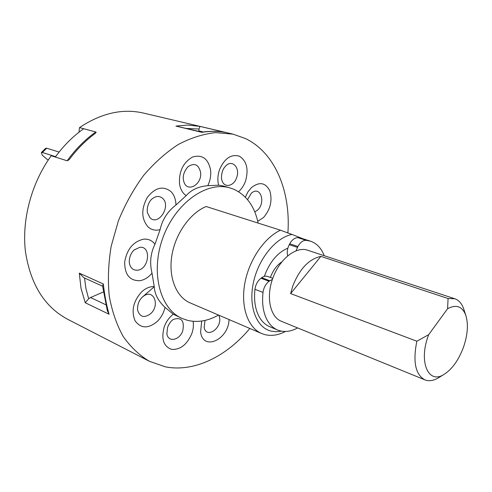 <?xml version="1.0" encoding="UTF-8"?>
<svg xmlns="http://www.w3.org/2000/svg" width="492" height="492" viewBox="0 0 492 492"><rect width="100%" height="100%" fill="white"/><g stroke="black" fill="none" stroke-linecap="round" stroke-linejoin="round"><path stroke-width="0.74" d="M320.882 256.375C308.958 259.007 299.591 268.89 292.783 286.018L290.624 293.589L320.882 256.375L448.077 298.521L454.786 298.749C458.778 300.138 461.717 303.435 463.605 308.632L464.017 309.898M454.786 298.749L307.746 250.274C296.159 245.914 279.278 259.149 272.685 278.601C265.821 297.328 270.262 317.26 281.559 321.368L424.91 379.861C415.414 374.683 412.726 361.804 416.853 341.22L428.686 334.677L447.585 308.712L448.077 298.521M428.686 334.677L428.249 335.876C418.446 362.02 428.446 384.498 443.846 374.523C452.05 369.344 458.599 360.242 463.482 347.211C467.775 334.622 468.525 323.921 465.739 315.101C462.216 306.307 456.164 304.179 447.585 308.712M439.165 377.364L438.034 378.053C433.224 380.79 428.852 381.386 424.91 379.861M290.624 293.589L416.853 341.22M270.385 277.439L270.391 277.414C273.017 270.336 276.867 265.133 281.941 261.799M272.408 279.394L269.062 281.264C265.742 283.915 263.724 287.629 263.005 292.414C261.793 303.915 263.325 313.398 267.599 320.852C270.237 325.255 273.589 328.318 277.654 330.034C283.866 332.481 290.532 331.78 297.635 327.93M272.783 278.324L267.728 276.461C265.834 275.809 263.823 276.227 261.695 277.722L260.975 278.244C257.66 280.864 255.649 284.548 254.942 289.296C253.767 300.717 255.336 310.138 259.641 317.568C262.291 321.946 265.655 324.997 269.733 326.719L277.654 330.034M324.24 255.711L322.973 252.79C320.003 246.849 315.809 242.968 310.397 241.148L306.129 240.311C302.992 240.28 300.249 242.341 297.912 246.486L296.055 250.852M310.397 241.148L302.217 238.528L297.943 237.685C294.8 237.648 292.063 239.684 289.733 243.792L289.259 244.696C287.322 248.608 286.799 252.341 287.685 255.914M316.036 244.093L317.266 245.108M285.452 331.473C278.324 335.175 271.486 336.233 264.924 334.64L261.67 333.533C248.054 327.82 240.588 307.236 244.733 283.81C248.817 260.403 264.081 237.802 280.465 230.207L291.984 234.438C275.76 237.575 258.411 258.835 253.405 282.592C248.269 306.356 256.375 327.444 270.834 331.061L276.043 331.749L281.498 331.165M258.146 223.091C254.616 206.431 246.51 195.158 233.823 189.272L230.188 187.981C207.138 180.748 175.675 202.661 163.049 237.347C150.158 271.935 159.888 309.019 182.12 318.465L187.673 320.39C197.772 322.74 208.061 320.956 218.528 315.046M238.546 191.72C241.621 189.014 243.952 185.453 245.539 181.044C248.786 169.322 246.769 161.056 239.493 156.235C231.215 153.811 224.561 158.283 219.524 169.66C217.685 175.09 217.396 180.275 218.639 185.207L223.577 186.05L230.188 187.981M218.639 185.207L207.808 185.693C210.25 180.57 211.166 175.312 210.564 169.924C208.159 158.584 202.169 154.285 192.581 157.01C183.215 162.428 178.854 171.364 179.512 183.823C180.373 189.26 182.593 193.196 186.179 195.638C191.357 189.764 198.565 186.456 207.808 185.693M186.179 195.638L175.945 204.998C175.822 199.371 174.156 194.887 170.939 191.56C163.037 185.509 155.152 187.477 147.286 197.458C141.05 209.088 141.309 218.915 148.055 226.935C151.518 229.967 155.534 230.859 160.103 229.629C162.342 219.586 167.624 211.382 175.945 204.998M160.103 229.629L154.974 244.241C152.145 240.526 148.406 238.835 143.769 239.149C133.406 241.449 127.041 249.044 124.679 261.947C124.636 274.511 129.624 280.772 139.648 280.729C144.267 280.028 148.393 277.5 152.022 273.134C149.506 262.937 150.49 253.306 154.974 244.241M152.022 273.134L154.23 286.621C149.869 286.405 145.644 288.177 141.561 291.94C133.24 301.35 131.081 310.975 135.072 320.809C140.915 328.668 148.332 328.859 157.323 321.393C161.179 317.524 163.75 312.844 165.041 307.359C158.221 301.03 154.617 294.118 154.23 286.621M165.041 307.359L173.27 314.21C169.199 317.34 166.179 321.583 164.217 326.946C161.056 338.877 163.492 346.35 171.53 349.375C180.275 349.941 187.052 344.652 191.849 333.521C193.325 329.253 193.743 325.175 193.104 321.301M182.12 318.465L173.27 314.21M79.292 273.14L103.32 283.958C104.562 295.083 106.481 305.181 109.076 314.253L85.251 302.752L81.014 288.337L79.292 273.14L83.849 277.709L102.613 286.215M199.973 126.401L225.637 132.446C218.522 131.069 210.613 130.952 201.923 132.102L175.933 126.081L187.815 125.066L199.973 126.401L198.996 129.045L186.708 128.43M225.834 132.489C218.719 131.081 210.693 131.02 201.745 132.305L175.933 126.081M287.894 232.931C290.827 191.732 275.372 153.061 245.68 138.646L233.14 134.168L215.65 132.619C203.337 133.941 190.89 137.889 178.313 144.464C165.915 152.526 154.328 162.883 143.541 175.527C133.486 189.291 125.097 204.408 118.375 220.89L111.174 246.264C108.338 263.466 107.693 280.046 109.242 296.006C112.01 311.245 116.678 324.757 123.24 336.553C130.724 347.124 139.464 355.384 149.463 361.331L165.386 366.841C194.248 372.506 226.56 356.454 249.844 328.465M233.14 134.168L143.356 113.049C122.514 108.289 101.235 113.135 79.532 127.582L95.768 131.991L96.075 132.188L95.516 133.184C85.786 140.294 76.998 149.144 69.151 159.715L67.14 160.792L51.217 155.743C31.568 182.889 21.777 219.334 25.381 251.031C30.283 283.939 44.305 306.651 67.429 319.167L149.463 361.331M84.519 278.017L85.928 288.546L88.646 298.73L85.251 302.752M79.378 131.917L79.003 131.346L79.532 127.582M198.897 131.37L198.996 129.045M103.32 283.958L102.564 285.852L107.33 310.753L109.076 314.253M88.646 298.73L90.553 297.537L105.848 304.776M103.418 291.953L90.553 297.537M280.465 230.207L206.117 206.505C189.9 213.22 175.281 233.946 171.825 255.742C168.319 277.543 176.32 297.082 190.133 302.887L261.67 333.533M287.894 248.128C277.494 252.562 269.634 261.99 264.315 276.399M302.801 238.718L291.984 234.438M83.708 128.72C73.13 136.143 63.665 145.583 55.313 157.04L67.14 160.792C75.571 149.144 85.11 139.543 95.768 131.991L96.1 132.508L95.768 131.991L83.708 128.72M154.26 286.744L142.563 296.91M55.596 156.659L42.38 152.477L41.371 152.532L42.226 155.165L47.318 159.476L48.376 159.814M59.108 152.053L46.697 148.215L42.38 152.477M41.371 152.532L45.676 148.283L46.697 148.215M269.788 280.735L261.695 277.722M306.129 240.311L297.943 237.685M297.432 247.396L289.259 244.696M297.912 246.486L289.733 243.792M263.005 292.414L254.942 289.296M269.062 281.264L260.975 278.244M254.801 211.923L257.636 210.029C265.865 202.692 260.668 185.976 252.045 192.643L251.271 193.282L247.562 199.666M204.1 327.186L204.235 327.813C206.56 338.601 221.541 328.674 219.647 317.795L218.922 315.218M182.778 330.686C184.586 320.809 181.536 317.02 173.633 319.314L173.289 319.523L173.633 319.314C171.321 320.556 169.316 323.207 167.606 327.278L166.868 333.847C168.147 342.77 179.783 340.298 182.778 330.686M150.829 313.533C160.054 305.274 153.799 288.902 143.873 295.913L142.336 297.137C139.082 300.108 137.471 304.333 137.514 309.806C139.759 317.186 144.199 318.422 150.829 313.533M129.261 262.199L129.328 262.826C130.306 267.955 133.025 270.416 137.489 270.206C149.181 269.345 151.597 245.686 139.734 247.341L134.273 249.893M150.078 217.839C158.412 226.258 171.382 206.105 162.68 198.399C159.433 195.644 155.853 195.853 151.948 199.008L151.493 199.438L151.948 199.008C149.796 200.693 146.499 205.982 147.379 212.618L150.078 217.839M183.633 180.865L183.762 181.37C186.806 193.497 202.655 184.475 200.527 172.065C198.473 164.365 194.278 162.588 187.944 166.739L187.569 167.095L187.944 166.739C184.125 171.394 182.63 175.798 183.454 179.931L183.633 180.865M221.929 180.386L222.058 180.767C224.481 188.356 233.928 186.216 236.64 177.661C240.268 168.405 232.962 159.451 226.32 165.349L226.006 165.613L226.32 165.349C224.327 167.323 223.048 169.31 222.464 171.302C221.295 175.213 221.16 178.368 222.058 180.767L221.929 180.38M257.753 221.271L263.454 217.587C270.422 209.512 272.55 200.619 269.837 190.902C265.557 182.526 259.419 181.425 251.424 187.612L247.931 191.886L245.317 197.175M201.702 321.036L200.601 331.879C202.809 351.559 228.614 339.732 229.038 319.548M166.8 333.453L166.868 333.847L166.8 333.453M203.141 131.948L198.86 130.915M465.739 315.101L463.605 308.632M443.846 374.523L438.034 378.053M204.162 327.488L205.01 320.421M134.746 249.493C132.52 251.018 128.861 256.08 129.328 262.826"/></g></svg>
